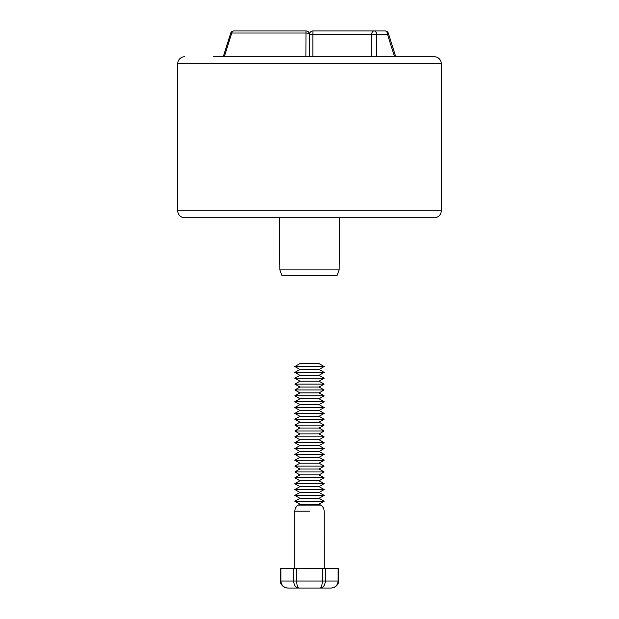 <?xml version="1.0" encoding="UTF-8"?>
<svg xmlns="http://www.w3.org/2000/svg" width="619" height="619" viewBox="0 0 619 619"><rect width="100%" height="100%" fill="white"/><g stroke="black" fill="none" stroke-linecap="round" stroke-linejoin="round"><path stroke-width="0.93" d="M441.277 210.754L177.723 210.754A7.026 7.026 0 0 0 184.748 217.78L434.252 217.78A7.026 7.026 0 0 0 441.277 210.754L441.277 63.749A7.026 7.026 0 0 0 434.252 56.724L213.354 56.724M177.723 210.754L177.723 63.749A7.026 7.026 0 0 1 184.748 56.724M426.638 56.724L434.252 56.724M388.399 33.411A3.513 3.513 0 0 0 385.049 30.95L313.013 30.95L312.881 34.463L371.671 34.463A3.513 2.391 -90 0 1 374.062 30.95A3.513 2.484 90 0 1 376.545 34.463L387.533 34.463A3.513 1.014 -17.5 0 0 388.399 33.411L395.742 56.724M261.767 217.78L309.5 217.78M330.175 56.724L391.494 56.724M233.951 30.95A3.513 2.406 90 0 0 231.754 33.031L224.287 56.724L305.894 56.724L305.987 30.95L233.951 30.95A3.513 3.513 0 0 0 230.601 33.411A3.513 1.014 17.5 0 1 231.754 33.031L305.887 33.031A3.513 1.431 -0 0 1 309.5 34.463A3.513 3.513 0 0 1 313.013 30.95A3.513 3.513 0 0 0 309.5 34.463L312.881 34.463L312.881 56.724M309.5 34.463A3.513 3.513 0 0 0 305.987 30.95A3.513 3.513 0 0 1 309.5 34.463L309.5 56.724M336.96 275.764L339.15 269.907L279.85 269.907L282.04 275.764L336.96 275.764M279.393 217.78L279.85 269.907M339.607 217.78L339.15 269.907M294.861 366.549L299.929 363.616L319.071 363.616L324.139 366.549L294.861 366.549L299.929 369.473L319.071 369.473L324.139 366.549M319.071 504.183L320.627 505.081L298.373 505.081L299.929 504.183L319.071 504.183L324.139 501.251L294.861 501.251L299.929 498.326L319.071 498.326L324.139 495.393L294.861 495.393L299.929 492.469L319.071 492.469L324.139 489.536L294.861 489.536L299.929 486.611L319.071 486.611L324.139 483.679L294.861 483.679L299.929 480.754L319.071 480.754L324.139 477.822L294.861 477.822L299.929 474.897L319.071 474.897L324.139 471.964L294.861 471.964L299.929 469.04L319.071 469.04L324.139 466.115L294.861 466.115L299.929 463.182L319.071 463.182L324.139 460.257L294.861 460.257L299.929 457.325L319.071 457.325L324.139 454.4L294.861 454.4L299.929 451.468L319.071 451.468L324.139 448.543L294.861 448.543L299.929 445.61L319.071 445.61L324.139 442.686L294.861 442.686L299.929 439.753L319.071 439.753L324.139 436.828L294.861 436.828L299.929 433.896L319.071 433.896L324.139 430.971L294.861 430.971L299.929 428.039L319.071 428.039L324.139 425.114L294.861 425.114L299.929 422.181L319.071 422.181L324.139 419.256L294.861 419.256L299.929 416.332L319.071 416.332L324.139 413.399L294.861 413.399L299.929 410.474L319.071 410.474L324.139 407.542L294.861 407.542L299.929 404.617L319.071 404.617L324.139 401.685L294.861 401.685L299.929 398.76L319.071 398.76L324.139 395.827L294.861 395.827L299.929 392.903L319.071 392.903L324.139 389.97L294.861 389.97L299.929 387.045L319.071 387.045L324.139 384.113L294.861 384.113L299.929 381.188L319.071 381.188L324.139 378.255L294.861 378.255L299.929 375.331L319.071 375.331L324.139 372.406L294.861 372.406L299.929 369.473M324.139 372.406L319.071 369.473M299.929 375.331L294.861 372.406M324.139 378.255L319.071 375.331M299.929 381.188L294.861 378.255M324.139 384.113L319.071 381.188M299.929 387.045L294.861 384.113M324.139 389.97L319.071 387.045M299.929 392.903L294.861 389.97M324.139 395.827L319.071 392.903M299.929 398.76L294.861 395.827M324.139 401.685L319.071 398.76M299.929 404.617L294.861 401.685M324.139 407.542L319.071 404.617M299.929 410.474L294.861 407.542M324.139 413.399L319.071 410.474M299.929 416.332L294.861 413.399M324.139 419.256L319.071 416.332M299.929 422.181L294.861 419.256M324.139 425.114L319.071 422.181M299.929 428.039L294.861 425.114M324.139 430.971L319.071 428.039M299.929 433.896L294.861 430.971M324.139 436.828L319.071 433.896M299.929 439.753L294.861 436.828M324.139 442.686L319.071 439.753M299.929 445.61L294.861 442.686M324.139 448.543L319.071 445.61M299.929 451.468L294.861 448.543M324.139 454.4L319.071 451.468M299.929 457.325L294.861 454.4M324.139 460.257L319.071 457.325M299.929 463.182L294.861 460.257M324.139 466.115L319.071 463.182M299.929 469.04L294.861 466.115M324.139 471.964L319.071 469.04M299.929 474.897L294.861 471.964M324.139 477.822L319.071 474.897M299.929 480.754L294.861 477.822M324.139 483.679L319.071 480.754M299.929 486.611L294.861 483.679M324.139 489.536L319.071 486.611M299.929 492.469L294.861 489.536M324.139 495.393L319.071 492.469M299.929 498.326L294.861 495.393M324.139 501.251L319.071 498.326M299.929 504.183L294.861 501.251M294.861 568.606L294.861 511.17L309.5 511.17C328.333 511.17 328.333 511.17 309.5 511.17M294.861 511.17A7.026 7.026 0 0 1 298.373 505.081M338.106 568.606L325.323 568.606L325.323 581.024L322.282 581.024C322.159 585.28 321.485 587.624 320.255 588.05C323.327 587.624 325.021 585.28 325.323 581.024L338.578 581.024L338.578 568.606L338.106 568.606L338.106 581.024C337.68 585.28 335.312 587.624 331.003 588.05L298.745 588.05C297.515 587.624 296.841 585.28 296.718 581.024L296.718 568.606L280.422 568.606L280.422 581.024L280.894 581.024L280.894 568.606M325.323 568.606L296.718 568.606M293.677 568.606L293.677 581.024C293.979 585.28 295.673 587.624 298.745 588.05L331.003 588.05C336.79 587.903 339.173 582.417 338.578 581.024M280.422 581.024C279.827 582.417 282.21 587.903 287.997 588.05L298.745 588.05L287.997 588.05C283.688 587.624 281.32 585.28 280.894 581.024L322.282 581.024L322.282 568.606M394.543 56.724L387.533 34.463A3.513 2.484 -90 0 0 385.049 30.95M371.671 56.724L371.671 34.463L376.545 34.463L376.545 56.724M177.723 63.749L441.277 63.749M230.601 33.411L223.258 56.724M320.627 505.081C322.87 506.489 324.039 508.516 324.132 511.17L324.139 568.606"/></g></svg>
